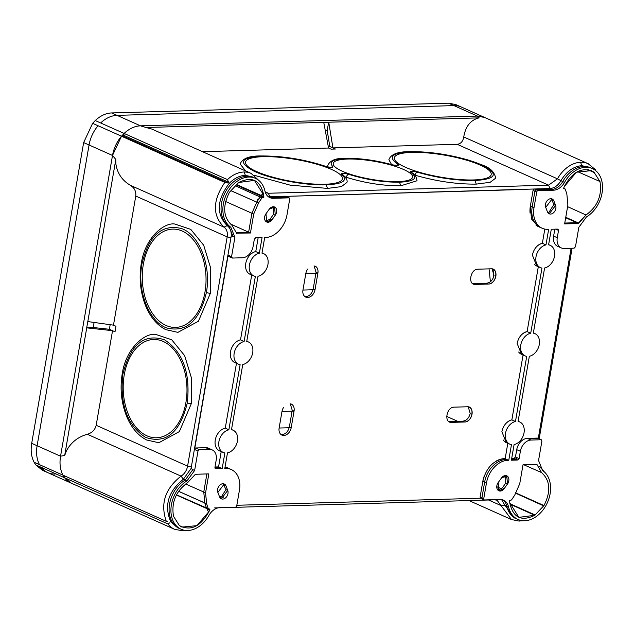<?xml version="1.0" encoding="UTF-8"?>
<svg xmlns="http://www.w3.org/2000/svg" width="634" height="634" viewBox="0 0 634 634"><rect width="100%" height="100%" fill="white"/><g stroke="black" fill="none" stroke-linecap="round" stroke-linejoin="round"><path stroke-width="0.95" d="M347.638 159.047A40.251 9.138 -170.2 0 1 403.517 169.444A40.251 9.138 -170.2 0 1 398.136 181.609A40.251 9.138 -170.2 0 1 342.257 171.212A40.251 9.138 -170.2 0 1 347.638 159.047A40.251 9.138 -170.2 0 1 403.517 169.444A40.251 9.138 -170.2 0 1 398.136 181.609A40.251 9.138 -170.2 0 1 342.257 171.212A40.251 9.138 -170.2 0 1 347.638 159.047M473.606 179.945A49.167 11.166 9.8 0 0 480.176 165.078A49.167 11.166 9.8 0 0 411.918 152.382A49.167 11.166 9.8 0 0 405.348 167.241A49.167 11.166 9.8 0 0 473.606 179.945A49.167 11.166 -170.2 0 1 405.348 167.241A49.167 11.166 -170.2 0 1 411.918 152.382A49.167 11.166 -170.2 0 1 480.176 165.078A49.167 11.166 -170.2 0 1 473.606 179.945M263.15 156.685A49.167 11.166 9.8 0 0 256.58 171.552A49.167 11.166 9.8 0 0 324.838 184.248A49.167 11.166 9.8 0 0 331.4 169.381A49.167 11.166 9.8 0 0 263.15 156.685A49.167 11.166 -170.2 0 1 331.4 169.381A49.167 11.166 -170.2 0 1 324.838 184.248A49.167 11.166 -170.2 0 1 256.58 171.552A49.167 11.166 -170.2 0 1 263.15 156.685M204.988 292.044A49.167 31.882 -91.7 0 0 182.299 231.077A49.167 31.882 -91.7 0 0 143.308 264.481A49.167 31.882 -91.7 0 0 165.997 325.448A49.167 31.882 -91.7 0 0 204.988 292.044A49.167 31.882 88.3 0 1 165.997 325.448A49.167 31.882 88.3 0 1 143.308 264.481A49.167 31.882 88.3 0 1 182.299 231.077A49.167 31.882 88.3 0 1 204.988 292.044M185.928 402.416A49.167 31.882 -91.7 0 0 163.231 341.449A49.167 31.882 -91.7 0 0 124.24 374.852A49.167 31.882 -91.7 0 0 146.937 435.812A49.167 31.882 -91.7 0 0 185.928 402.416A49.167 31.882 88.3 0 1 146.937 435.812A49.167 31.882 88.3 0 1 124.24 374.852A49.167 31.882 88.3 0 1 163.231 341.449A49.167 31.882 88.3 0 1 185.928 402.416M291.204 404.032A7.933 5.761 114.1 0 1 294.057 411.125L291.196 427.681L289.373 426.872L292.234 410.317L290.253 403.755M289.373 426.872C288.224 431.492 285.776 434.084 282.043 434.639L281.028 434.552M283.675 407.297A7.933 5.761 114.1 0 0 281.987 411.474L279.126 428.029A7.933 5.761 114.1 0 0 281.876 435.075A7.933 5.761 114.1 0 0 291.196 427.681L294.057 411.125L281.987 411.474L279.126 428.029L291.196 427.681M449.577 421.982A7.933 5.761 114.1 0 0 451.551 422.379C443.681 423.068 446.471 406.909 454.174 407.155L467.306 406.774A7.933 5.761 114.1 0 1 469.176 407.123A7.933 5.761 114.1 0 1 471.728 415.452A7.933 5.761 114.1 0 1 464.674 421.998L451.551 422.379L449.752 421.547L462.875 421.166L464.674 421.998C472.378 422.236 475.167 406.077 467.306 406.774L454.174 407.155A7.933 5.761 114.1 0 0 452.026 407.67M468.225 406.838L470.206 413.408C469.049 418.02 466.608 420.611 462.875 421.166M449.752 421.547L448.737 421.459M314.084 265.789L316.065 272.358L317.888 273.159A7.933 5.761 114.1 0 0 315.035 266.074M307.712 269.038A7.933 5.761 114.1 0 0 305.818 273.508L302.957 290.063A7.933 5.761 114.1 0 0 305.707 297.108A7.933 5.761 114.1 0 0 315.027 289.714L313.204 288.914L316.065 272.358M317.888 273.159L315.027 289.714L317.888 273.159L305.818 273.508L302.957 290.063L315.027 289.714M313.204 288.914C312.047 293.534 309.606 296.118 305.873 296.672L304.859 296.593M475.952 269.672A7.933 5.761 114.1 0 1 478.004 269.188L485.184 268.982M492.055 268.871L494.037 275.441C492.88 280.062 490.439 282.653 486.706 283.208L488.505 284.032A7.933 5.761 114.1 0 0 495.558 277.494A7.933 5.761 114.1 0 0 493.006 269.157A7.933 5.761 114.1 0 0 491.136 268.808L478.004 269.188C470.301 268.951 467.512 285.11 475.381 284.412L473.582 283.588L486.706 283.208M491.136 268.808C498.998 268.119 496.208 284.278 488.505 284.032L475.381 284.412A7.933 5.761 114.1 0 1 473.408 284.024M473.582 283.588L472.568 283.501M588.368 169.714L594.05 172.218C582.709 166.401 572.819 171.14 564.363 186.42L576.48 172.202L591.356 170.633L594.201 172.329L588.193 169.69M594.232 172.551L599.74 181.221L594.232 172.551L587.536 169.595M576.235 222.716L564.767 223.049L576.235 222.716L578.042 223.525L564.617 223.913L567.89 204.972L566.844 193.996L565.219 189.051L563.42 188.243L565.219 189.051L563.475 188.663L565.219 189.051L566.844 193.996L567.89 204.972L564.617 223.913L578.509 223.525L565.686 217.724M577.526 171.624L599.954 181.522C602.221 195.375 597.577 206.526 586.022 214.989L578.034 223.54M503.166 476.324L507.034 478.052M523.795 464.77L541.531 472.56L536.903 464.381L523.01 464.793L519.737 483.734L514.879 494.821L519.737 483.734L523.01 464.793L536.903 464.381L541.531 472.56C550.264 480.437 551.081 491.437 543.988 505.56L515.291 492.903M501.494 488.838L496.763 486.714M543.663 505.877L535.088 514.951L543.663 505.877L515.26 493.022M534.977 515.18L509.879 503.887M509.902 504.062L534.787 515.299L518.866 517.352L509.744 502.714L509.617 500.472L511.519 499.972L509.617 500.472L509.744 502.707M173.502 516.282C171.235 502.429 175.88 491.271 187.434 482.807L195.423 474.264L187.434 482.807C175.88 491.271 171.235 502.429 173.494 516.282L179.406 525.586L173.494 516.282M209.093 511.384L196.889 525.649L181.95 527.1L179.406 525.586C190.739 531.395 200.637 526.664 209.093 511.384L209.703 509.863L209.069 511.408L207.263 510.608L207.904 509.054L207.302 510.624M208.174 508.333L207.904 509.054L208.174 508.333M176.506 494.805L206.43 507.945L204.814 502.968L178.606 491.31M203.76 492.024L205.567 492.824L208.832 473.883L205.567 492.824L206.621 503.737L205.567 492.824L203.76 492.024L204.822 502.936L203.76 492.024L206.882 473.947L203.76 492.024L185.619 484.004M263.72 195.121C260.487 180.175 252.134 175.967 238.669 182.497L254.432 180.381L263.72 195.121L263.815 196.619L263.704 195.09L261.905 194.281L262.04 196.524L260.138 197.023L256.778 202.111L251.912 213.262L253.711 214.062L225.609 201.509M238.368 182.846L229.468 192.245L238.368 182.846M231.925 225.236C223.192 217.359 222.376 206.367 229.468 192.245L229.468 192.245C222.376 206.359 223.192 217.359 231.925 225.236L236.474 232.995L231.925 225.236M248.639 232.202L251.912 213.262L248.639 232.202L236.395 232.551L248.639 232.202L250.438 233.003L253.711 214.062L258.569 202.983L253.711 214.062L250.438 233.003L236.506 233.169L250.438 233.003L230.245 223.897M231.513 190.897L256.77 202.143L231.489 190.913M236.545 233.423L237.021 233.407L236.474 232.995L236.545 233.423M236.3 186.222L261.937 197.824L258.577 202.912L261.937 197.824L263.839 197.332L261.937 197.824L260.027 197.071M231.465 190.937L258.577 202.951L256.77 202.143L258.101 198.711M236.965 185.263L263.839 197.332L263.815 196.619L263.839 197.332L262.04 196.524L260.138 197.023M479.153 117.861L328.737 122.211L332.929 147.904L457.177 144.306C460.799 143.839 462.994 141.39 463.747 136.968C465.538 126.277 470.674 119.913 479.153 117.861L477.402 116.077L140.486 125.833L145.994 127.497L323.752 122.354L328.555 148.031L202.492 151.677M416.696 172.028L414.763 175.119C436.232 181.3 456.742 184.304 476.285 184.114L490.169 182.299L495.701 178.146C493.228 166.354 481.816 165.292 467.884 159.911C447.58 154.213 428.283 151.463 410.008 151.661L410.563 151.78C431.421 150.947 466.529 157.612 482.823 165.49C498.958 174.073 496.335 179.089 474.961 180.547C456.448 180.722 437.032 177.885 416.696 172.028C412.037 171.014 410.024 171.109 410.666 172.321C418.385 178.083 414.66 181.387 399.491 182.22C382.667 182.315 365.533 179.612 348.074 174.128C343.533 173.034 341.361 173.058 341.552 174.207C348.312 180.452 343.192 184.003 326.185 184.851C305.334 185.683 270.227 179.018 253.925 171.132C237.798 162.558 240.421 157.541 261.794 156.083C283.224 156.012 304.669 159.514 326.122 166.591C330.576 167.733 332.826 167.748 332.89 166.639C328.396 161.813 332.858 159.079 346.283 158.445C360.754 158.27 376.16 160.434 392.509 164.911C397.225 165.886 399.135 165.751 398.247 164.507C387.35 157.121 391.455 152.881 410.563 151.78M410.008 151.661C397.906 151.55 390.869 154.228 388.88 159.697L391.55 164.555M395.759 166.496L397.043 165.426L392.826 164.911C376.231 160.347 360.532 158.151 345.72 158.326C336.178 157.953 330.203 160.299 327.786 165.379L328.047 167.035M331.003 167.471L326.605 166.639C304.835 159.443 283.041 155.885 261.24 155.964L261.24 155.964C249.511 155.726 242.465 158.405 240.104 164L245.715 170.99M254.44 175.349L290.023 185.112L327.516 188.417L341.401 186.602L346.925 182.449C347.725 180.65 346.378 178.075 342.875 174.722L341.552 174.207M345.181 176.965L345.91 177.148C364.55 183.004 382.857 185.881 400.815 185.778L417.037 180.753M145.994 127.497L152.017 129.122L251.143 173.415A30.186 21.936 -65.9 0 0 244.09 172.004A30.186 21.936 -65.9 0 0 227.463 179.62L124.113 133.441A30.186 21.936 -65.9 0 1 140.486 125.833L477.402 116.077L484.717 117.488A30.186 21.936 114.1 0 0 477.402 116.077L448.547 103.183L455.862 104.594L588.067 163.667A30.186 21.936 114.1 0 0 580.53 162.264M268.111 196.532L285.276 196.191L287.059 197.023L271.534 197.475L273.333 198.307A14.241 10.342 114.1 0 1 269.886 197.642A14.241 10.342 114.1 0 1 264.957 191.048A27.452 19.947 114.1 0 0 255.439 178.336A27.452 19.947 114.1 0 0 226.782 193.671A27.452 19.947 114.1 0 0 230.808 227.218L234.905 237.29L233.098 236.482M285.791 196.358L549.94 188.536C554.314 188.203 557.968 185.603 560.892 180.745C566.479 171.426 573.477 166.393 581.885 165.648L590.737 167.828A27.476 19.963 -65.9 0 1 591.617 168.272M328.555 148.031L331.043 149.141L335.426 149.014L329.807 146.494L327.176 130.382L328.697 122.196L323.72 122.338M530.064 213.087A23.189 16.849 -65.9 0 1 530.373 206.026L532.195 206.835L534.89 191.23L533.067 190.398L533.828 189.186L533.067 190.398L530.373 206.026L532.045 196.326M534.89 191.23A1.434 1.03 -65.5 0 1 536.237 189.812L551.746 189.368L549.94 188.536L548.584 185.152L557.46 178.836L463.747 136.968M227.915 183.012L224.84 182.394L121.498 136.215L123.004 136.136L227.915 183.012L228.668 182.212L227.463 179.612M224.84 182.386C212.541 200.51 212.279 215.433 224.064 227.178L227.17 225.649L228.993 226.433L233.082 236.49L231.228 236.038C231.497 231.291 230.142 227.828 227.17 225.649C216.107 214.244 216.733 200.209 229.056 183.551C234.136 178.305 239.589 175.586 245.413 175.388L252.039 176.759M328.277 146.533L329.807 146.494M327.176 130.382L325.266 130.438M595.762 170.704L595.223 169.476L588.083 163.675A30.186 21.936 114.1 0 0 588.067 163.667M553.545 190.2A14.241 10.342 -65.9 0 0 564.529 182.378A27.452 19.947 -65.9 0 1 592.362 168.581A27.452 19.947 -65.9 0 1 602.3 191.357A27.452 19.947 -65.9 0 1 586.458 216.923L578.826 227.337L575.474 246.753L574.142 248.163L564.078 248.457A11.452 8.321 -65.9 0 1 561.375 247.949A11.452 8.321 -65.9 0 1 557.262 237.718L558.522 230.396L558.015 229.12L551.287 229.239L548.592 244.859A12.173 8.844 -65.9 0 1 550.32 245.382A12.173 8.844 -65.9 0 1 554.536 256.191A12.173 8.844 -65.9 0 1 544.598 267.984L533.337 333.151A12.173 8.844 -65.9 0 1 535.064 333.674A12.173 8.844 -65.9 0 1 539.288 344.484A12.173 8.844 -65.9 0 1 529.342 356.276L518.089 421.451A12.173 8.844 -65.9 0 1 519.817 421.975A12.173 8.844 -65.9 0 1 524.041 432.784A12.173 8.844 -65.9 0 1 514.095 444.569L511.392 460.197L517.78 460.007L515.957 459.206L517.289 457.796L515.474 456.94L514.142 458.35L515.474 456.94L516.726 449.672L520.371 451.281A11.452 8.321 -65.9 0 1 530.983 440.044L541.048 439.75L541.904 441.098L538.551 460.514L542.649 470.579A27.452 19.947 -65.9 0 1 546.674 504.125A27.452 19.947 -65.9 0 1 518.018 519.468A27.452 19.947 -65.9 0 1 508.5 506.756A14.241 10.342 -65.9 0 0 503.562 500.163A14.241 10.342 -65.9 0 0 500.115 499.497L484.614 499.941A1.434 1.046 -65.9 0 1 483.758 498.593L486.452 483.013A23.141 16.809 -65.9 0 1 507.897 460.3L508.769 460.268L511.464 444.648A12.173 8.844 -65.9 0 1 509.887 444.196A12.173 8.844 -65.9 0 1 505.52 433.315A12.173 8.844 -65.9 0 1 515.458 421.523L526.719 356.356A12.173 8.844 -65.9 0 1 525.142 355.896A12.173 8.844 -65.9 0 1 520.768 345.023A12.173 8.844 -65.9 0 1 530.713 333.23L541.967 268.055A12.173 8.844 -65.9 0 1 540.39 267.603A12.173 8.844 -65.9 0 1 536.023 256.722A12.173 8.844 -65.9 0 1 545.961 244.938L548.664 229.31L547.784 229.334A23.141 16.809 -65.9 0 1 542.181 228.256A23.141 16.809 -65.9 0 1 534.018 207.643L536.705 192.054A1.434 1.046 -65.9 0 1 538.036 190.644L553.545 190.2L551.739 189.392A14.241 10.342 -65.9 0 0 562.723 181.57L557.46 178.836A30.186 21.936 114.1 0 1 580.506 162.264L581.885 165.648M541.095 227.772A23.165 16.833 -65.9 0 1 540.509 227.535L538.694 226.758A23.189 16.849 -65.9 0 1 535.999 225.157M520.371 451.281L519.111 458.596L517.78 460.007M553.878 200.938L555.606 205.384L549.21 213.801L547.443 211.843L545.716 207.389A5.682 4.129 -65.9 0 1 548.085 199.773A5.682 4.129 -65.9 0 1 553.878 200.938L555.606 205.384A5.682 4.129 -65.9 0 1 553.228 213.008A5.682 4.129 -65.9 0 1 547.443 211.843L545.716 207.389L552.111 198.981L553.878 200.938L552.071 200.13L553.799 204.576L548.37 213.246M507.469 484.035L506.788 475.825L501.47 477.988L498.181 482.585L498.863 490.795L504.181 488.632A5.682 4.129 -65.9 0 1 497.928 490.145A5.682 4.129 -65.9 0 1 498.181 482.585L501.47 477.988A5.682 4.129 -65.9 0 1 507.723 476.475A5.682 4.129 -65.9 0 1 507.469 484.035L504.181 488.632L507.469 484.035L505.67 483.227L502.382 487.823L498.031 490.24M514.871 494.885L511.519 499.972L514.871 494.885M534.787 515.299C521.322 521.83 512.969 517.621 509.736 502.683M541.531 472.56C550.264 480.437 551.081 491.437 543.988 505.56L543.853 505.774M599.954 181.522C602.221 195.375 597.577 206.533 586.022 214.989L578.509 223.525M564.363 186.42L563.745 187.941L564.387 186.388M563.475 188.663L563.745 187.941L563.475 188.663M571.107 248.251L538.274 438.371L571.107 248.251M508.769 460.268L504.292 458.636C493.347 460.268 486.183 467.852 482.807 481.404A23.189 16.849 -65.9 0 1 484.606 475.096M515.458 421.523L511.86 419.866C506.685 421.388 503.356 425.335 501.874 431.706L506.304 442.643M523.066 355L519.523 375.51M516.092 395.402L513.635 409.612M530.713 333.23L527.116 331.574C521.933 333.096 518.604 337.042 517.122 343.414L521.552 354.351M536.586 276.709L534.375 289.532M530.476 312.11L527.116 331.574A12.22 8.876 -65.9 0 0 521.497 334.815M545.961 244.938L542.363 243.274C537.188 244.795 533.86 248.742 532.378 255.114L536.8 266.05M481.127 491.104L482.807 481.404L484.63 482.205L481.935 497.817A1.434 1.038 113.2 0 0 482.45 499.101A1.434 1.038 113.2 0 0 482.791 499.164M481.935 497.817L480.104 497.032L480.96 498.379M516.987 519.008A27.476 19.963 -65.9 0 1 516.369 518.763L514.546 517.97L504.854 505.163L501.557 499.576M289.191 197.927A1.434 1.046 -65.9 0 0 288.842 197.856L287.036 197.047A1.434 1.046 -65.9 0 1 287.384 197.119L289.191 197.927A1.434 1.046 -65.9 0 1 289.698 199.203L287.004 214.791A23.141 16.809 114.1 0 1 265.559 237.504L264.687 237.528L261.985 253.156A12.173 8.844 -65.9 0 1 263.712 253.671A12.173 8.844 -65.9 0 1 267.936 264.481A12.173 8.844 -65.9 0 1 257.99 276.273L246.737 341.449A12.173 8.844 -65.9 0 1 248.465 341.972A12.173 8.844 -65.9 0 1 252.689 352.781A12.173 8.844 -65.9 0 1 242.743 364.566L231.481 429.741A12.173 8.844 -65.9 0 1 233.217 430.264A12.173 8.844 -65.9 0 1 237.433 441.074A12.173 8.844 -65.9 0 1 227.487 452.866L224.793 468.486L225.664 468.463A23.141 16.809 -65.9 0 1 231.267 469.54A23.141 16.809 -65.9 0 1 239.438 490.161L236.744 505.742A1.434 1.046 -65.9 0 1 235.412 507.152L219.911 507.604A14.241 10.342 -65.9 0 0 208.927 515.426A27.452 19.947 -65.9 0 1 181.094 529.216A27.452 19.947 -65.9 0 1 171.156 506.439A27.452 19.947 -65.9 0 1 186.998 480.873L185.191 480.065L192.823 469.659L194.63 470.468L186.998 480.873M209.378 449.347L199.314 449.641L195.716 447.976L194.741 448.555L195.716 447.976L205.781 447.683L209.378 449.347A11.452 8.321 -65.9 0 1 212.224 449.91A11.452 8.321 -65.9 0 1 216.194 460.086L214.926 467.401L215.433 468.677M220.363 467.757L222.169 468.566L215.148 468.463M228.454 256.421L232.409 258.054L242.473 257.761A11.452 8.321 -65.9 0 0 253.085 246.523L254.345 239.2L255.676 237.79L262.064 237.607L259.361 253.228L255.764 251.571L258.157 237.718L255.764 251.571A12.22 8.876 -65.9 0 0 245.77 263.411A12.22 8.876 -65.9 0 1 255.764 251.571M192.823 469.651L191.08 468.486L231.228 236.038M199.314 449.641L197.982 451.051L194.63 470.468M180.064 528.756A27.476 19.963 -65.9 0 1 179.446 528.51L177.631 527.726L170.657 521.631C163.992 505.52 168.232 491.382 183.377 479.217L191.08 468.486M227.939 468.003L225.038 467.044A23.189 16.849 -65.9 0 1 227.828 467.947L229.619 468.78A23.165 16.833 -65.9 0 1 230.182 469.057M514.142 458.35L511.701 458.422L514.142 458.35L515.957 459.182L511.551 459.309M94.086 322.452L93.206 327.509L109.381 329.276L112.543 330.679L96.178 425.287C95.013 429.892 92.065 432.887 87.349 434.266C77.879 436.921 70.873 442.516 66.332 451.059L64.692 455.474L60.571 456.163M87.777 321.557L86.7 327.841L93.206 327.509M64.692 455.474L86.731 327.857L112.519 330.679L115.008 331.788L115.967 326.272L113.47 325.155L135.771 196.057C136.215 191.357 134.408 187.775 130.35 185.302C122.18 180.452 117.361 173.383 115.903 164.095L115.816 159.467L87.817 321.573L113.47 325.155M64.914 476.023L64.628 477.79A30.186 21.936 114.1 0 0 71.214 483.124L42.359 470.23L35.773 464.896L34.093 462.249C31.312 456.868 30.519 450.56 31.7 443.325C30.519 450.56 31.312 456.868 34.093 462.249L62.948 475.143C60.175 469.762 59.374 463.454 60.555 456.226A30.186 21.936 114.1 0 0 62.948 475.143L166.298 521.322C160.164 503.745 165.086 488.679 181.055 476.134L87.349 434.266M167.384 521.671L166.298 521.322M169.841 522.773L167.978 523.977A30.186 21.936 114.1 0 0 174.548 529.295A30.186 21.936 114.1 0 0 174.564 529.303A30.186 21.936 114.1 0 0 175.975 529.85M174.564 529.303L71.214 483.124L64.628 477.79L62.948 475.143L34.093 462.249L35.773 464.896L167.978 523.969M122.243 373.695C119.874 388.277 121.229 402.241 126.309 415.571C131.016 427.268 137.792 435.407 146.628 439.98L158.865 442.738L179.359 431.596L191.27 403.755L191.666 378.656L184.621 355.603L171.695 339.753L155.679 334.395C145.4 332.644 126.229 347.448 122.243 373.695L122.885 374.242C130.239 344.516 144.156 333.056 164.618 339.864C183.004 351.997 190.557 373.046 187.276 403.018C179.929 432.753 166.013 444.212 145.551 437.397C127.165 425.271 119.612 404.215 122.885 374.242M141.311 263.324C138.941 277.906 140.288 291.862 145.368 305.192C150.076 316.889 156.852 325.036 165.688 329.609L177.924 332.367L198.418 321.232L210.337 293.391L210.726 268.285L203.688 245.231L190.763 229.381L174.746 224.024C164.468 222.28 145.297 237.084 141.311 263.324L141.953 263.879C136.833 290.562 148.847 321.692 166.679 327.952C186.317 332.81 199.536 321.042 206.343 292.646C211.463 265.963 199.448 234.826 181.617 228.573C161.979 223.715 148.76 235.483 141.953 263.879M223.628 497.175L219.285 496.105M109.381 329.276L110.173 324.695M490.399 281.734L489.06 268.871M218.572 466.901L221.211 451.59L218.572 466.901L214.997 467.004L218.572 466.901L220.37 467.734L214.918 467.892M195.716 447.976L205.781 447.683A11.499 8.353 -65.9 0 1 208.634 448.254L212.224 449.91M228.787 256.485L228.01 255.962L228.787 256.485L228.01 255.962L194.741 448.555M232.409 258.054L231.553 256.707L234.905 237.29M222.169 468.566L224.864 452.938A12.173 8.844 -65.9 0 1 223.287 452.486L219.657 450.917A12.22 8.876 -65.9 0 1 215.267 439.996A12.22 8.876 -65.9 0 1 225.26 428.156L228.858 429.82L240.12 364.645A12.173 8.844 -65.9 0 1 238.535 364.193L234.913 362.624A12.22 8.876 -65.9 0 1 230.522 351.704A12.22 8.876 -65.9 0 1 240.508 339.864L244.114 341.528L255.367 276.353A12.173 8.844 -65.9 0 1 253.79 275.893A12.173 8.844 -65.9 0 1 249.416 265.02A12.173 8.844 -65.9 0 1 259.361 253.228M253.79 275.893L250.161 274.332A12.22 8.876 -65.9 0 1 245.77 263.411A12.22 8.876 -65.9 0 0 251.753 274.784M240.508 339.864L251.714 274.998L240.508 339.864A12.22 8.876 -65.9 0 0 230.522 351.704A12.22 8.876 -65.9 0 0 236.498 363.084M238.535 364.193A12.173 8.844 -65.9 0 1 234.168 353.312A12.173 8.844 -65.9 0 1 244.114 341.528M225.26 428.156L236.466 363.298L225.26 428.156A12.22 8.876 -65.9 0 0 215.267 439.996A12.22 8.876 -65.9 0 0 221.25 451.376M223.287 452.486A12.173 8.844 -65.9 0 1 218.912 441.613A12.173 8.844 -65.9 0 1 228.858 429.82M31.7 443.325L83.648 142.571L31.7 443.325L60.555 456.226L112.511 155.465L115.816 159.467M495.566 461.481A23.189 16.849 -65.9 0 1 504.292 458.636L504.609 458.628M480.453 498.213L236.831 505.266L480.453 498.213L480.104 497.032L482.807 481.404M515.474 456.94L516.726 449.672A11.499 8.353 -65.9 0 1 527.385 438.379L537.45 438.086L538.226 438.617M561.375 247.949L557.746 246.38A11.499 8.353 -65.9 0 1 553.617 236.11L554.821 229.136L553.617 236.11L557.262 237.718M540.39 267.603L536.76 266.034A12.22 8.876 -65.9 0 1 534.7 264.624M536.475 246.8A12.22 8.876 -65.9 0 1 541.705 243.44M525.142 355.896L521.513 354.335A12.22 8.876 -65.9 0 1 518.683 352.029M509.887 444.196L506.257 442.627A12.22 8.876 -65.9 0 1 503.23 440.02M507.557 421.935A12.22 8.876 -65.9 0 1 511.86 419.866L523.105 354.786M288.842 197.856L273.333 198.307M275.275 215.219L271.986 219.816A5.682 4.129 -65.9 0 1 265.733 221.321A5.682 4.129 -65.9 0 1 265.979 213.761L269.276 209.172A5.682 4.129 -65.9 0 1 275.521 207.659A5.682 4.129 -65.9 0 1 275.275 215.219L271.986 219.816L266.668 221.971L265.979 213.761L269.276 209.172L274.593 207.009L275.275 215.219L273.468 214.411L270.179 219.007L265.828 221.417M217.85 492.42L219.578 496.866L217.85 492.42A5.682 4.129 -65.9 0 1 220.22 484.796A5.682 4.129 -65.9 0 1 226.013 485.961L227.741 490.407A5.682 4.129 -65.9 0 1 225.363 498.031A5.682 4.129 -65.9 0 1 219.578 496.866L221.345 498.823L227.741 490.407L226.013 485.961L224.246 484.004L217.85 492.42M195.415 474.272L208.832 473.883L195.391 474.264M209.981 509.142L209.703 509.863L209.981 509.142L208.229 508.753L209.981 509.142M206.605 503.808L208.229 508.753L206.43 507.945L208.229 508.753L206.621 503.737L204.814 502.968M60.555 456.226L112.511 155.465A30.186 21.936 -65.9 0 1 121.498 136.215L123.004 136.136L123.757 135.343L123.004 136.136L121.997 135.684M122.75 134.891L123.757 135.343L124.113 133.441L95.251 120.547L92.635 123.321L83.648 142.571L92.635 123.321L95.251 120.547C100.418 115.721 105.878 113.185 111.624 112.939C105.878 113.185 100.418 115.721 95.251 120.547L124.113 133.441L123.757 135.343L228.668 182.212M537.156 266.193L538.353 266.494L527.116 331.574M544.812 229.096L542.363 243.274M530.373 206.026L531.458 218.96L538.813 226.806M285.839 196.358L286.338 196.342M292.67 196.16L526.814 189.384M533.242 189.201L533.828 189.186M507.85 443.087L505.171 458.612M464.674 421.998L451.551 422.379M488.505 284.032L475.381 284.412M205.781 447.683A11.499 8.353 -65.9 0 1 210.298 449.379M516.726 449.672A11.499 8.353 -65.9 0 1 527.385 438.379L538.092 438.387M559.695 246.872A11.499 8.353 -65.9 0 1 553.617 236.11M258.569 202.983L256.77 202.175L251.912 213.262M261.905 194.281L262.04 196.524M223.279 483.75L225.934 489.599L220.505 498.269M273.619 206.755L273.468 214.411M551.144 198.727L552.071 200.13M505.821 475.571L505.67 483.227M206.43 507.945L204.806 503L178.59 491.334M41.186 467.313A30.186 21.936 114.1 0 0 55.079 474.05M98.048 125.738A30.186 21.936 114.1 0 0 89.061 144.988L37.113 445.75A30.186 21.936 114.1 0 0 39.506 464.667M461.275 107.011A30.186 21.936 114.1 0 0 453.96 105.601L117.036 115.356A30.186 21.936 114.1 0 0 100.663 122.964M111.624 112.939L448.547 103.183L111.624 112.939L140.486 125.833C134.741 126.079 129.281 128.615 124.113 133.441L121.498 136.215L92.635 123.321L121.498 136.215L112.511 155.465L83.648 142.571M45.172 471.181L35.773 464.896L64.628 477.79L64.93 475.896M294.057 411.125L292.234 410.317M567.596 206.66L586.022 214.989M578.731 223.097L565.766 217.296M496.763 486.738L501.47 488.862M515.339 492.721L543.988 505.56M509.847 503.665L535.088 514.951M536.974 464.801L536.102 464.413M496.763 486.682L501.518 488.814M176.41 495.003L209.703 509.863M178.622 491.295L206.621 503.737M237.235 184.851L263.815 196.619M457.177 144.306L548.584 185.152L268.38 193.259L265.155 191.817M268.935 197.126A14.21 10.326 114.1 0 0 271.534 197.475L269.735 196.643L268.38 193.259L265.432 192.649M589.034 164.135A30.186 21.936 114.1 0 0 588.083 163.675M536.221 189.82L534.399 188.987M245.413 175.388L244.082 172.004M538.036 190.644L536.237 189.835M536.705 192.054L534.906 191.254M230.808 227.218L229.009 226.409A27.476 19.963 -65.9 0 1 224.967 192.863A27.476 19.963 -65.9 0 1 253.648 177.504A27.476 19.963 -65.9 0 1 253.814 177.583A27.476 19.963 -65.9 0 1 254.416 177.877M564.529 182.378L562.723 181.57A27.476 19.963 -65.9 0 1 590.571 167.756A27.476 19.963 -65.9 0 1 590.737 167.828M534.018 207.643L532.211 206.835A23.165 16.833 -65.9 0 0 540.366 227.471A23.165 16.833 -65.9 0 0 540.509 227.535M502.635 499.814A14.241 10.342 114.1 0 1 506.693 505.948L508.5 506.756M483.758 498.593L481.959 497.793M486.452 483.013L484.645 482.205M556.715 229.08L556.7 229.595L558.522 230.396M519.111 458.596L517.289 457.796M556.7 229.619L555.519 229.112M520.363 520.284L519.095 521.077L522.709 520.688M516.369 518.763A27.476 19.963 -65.9 0 1 516.203 518.683A27.476 19.963 -65.9 0 1 506.677 505.956L504.854 505.163L501.026 505.567L497.04 500.242L494.813 499.822L214.609 507.929M519.095 521.077L511.487 519.547L501.026 505.567L488.56 499.996M495.439 499.632L494.813 499.822M225.664 468.463L224.856 468.098M197.982 451.051L194.376 449.387M191.349 466.878L187.585 466.133A11.499 8.353 -65.9 0 1 181.055 476.134L183.377 479.217L185.183 480.049A27.476 19.963 -65.9 0 0 169.333 505.639A27.476 19.963 -65.9 0 0 179.279 528.431A27.476 19.963 -65.9 0 0 179.446 528.51M224.935 467.646A23.165 16.833 -65.9 0 1 229.476 468.716A23.165 16.833 -65.9 0 1 229.619 468.78M183.836 530.127L182.695 530.816L185.802 530.436M493.149 270.06L493.72 276.749M191.27 403.755L187.276 403.018M210.337 293.391L206.343 292.646M230.95 237.647L227.186 236.902L187.585 466.133L96.178 425.287M130.35 185.302L224.056 227.178A11.499 8.353 114.1 0 1 227.186 236.902L135.771 196.057M231.553 256.707L227.923 255.137M484.63 482.205A23.165 16.833 -65.9 0 1 506.091 459.468L504.292 458.636M446.685 416.403L457.685 421.317M506.091 459.468L506.97 459.444M530.983 440.044L527.385 438.379M507.897 460.3L506.091 459.491M541.048 439.75L537.45 438.086M476.285 184.114L474.961 180.547M417.029 180.793C416.276 176.315 414.517 173.613 411.767 172.678L410.666 172.321M400.815 185.778L399.491 182.22M345.91 177.148L348.074 174.128M327.516 188.417L326.185 184.851M261.24 155.964L261.794 156.083M326.605 166.639L326.122 166.591M330.726 167.36L332.89 166.639M345.72 158.326L346.283 158.445M396.131 165.45L398.247 164.507M256.778 202.111L258.577 202.912M225.934 489.599L227.741 490.407M224.206 485.153L226.013 485.961M271.986 219.816L270.179 219.007M555.606 205.384L553.799 204.576M504.181 488.632L502.382 487.823M259.496 181.023L251.143 173.415M253.814 177.583L252.015 176.751M253.64 177.528L255.439 178.336M572.09 248.219L539.177 438.791M544.455 472.021L539.391 466.339M480.62 498.316L482.45 499.101M182.695 530.816L174.548 529.287M181.094 529.216L179.287 528.415M231.267 469.54L229.468 468.74M233.217 430.264L231.529 429.487M248.465 341.972L246.777 341.195M263.712 253.671L262.032 252.895M511.479 519.547L469.001 500.567M519.817 421.975L518.129 421.19M535.064 333.674L533.384 332.898M550.32 245.382L548.632 244.605M482.466 499.069L484.265 499.877M516.211 518.66L518.018 519.468M541.404 439.822L537.806 438.157M542.181 228.256L540.382 227.455M592.362 168.581L590.555 167.78M287.424 197.103L285.641 196.271"/></g></svg>
